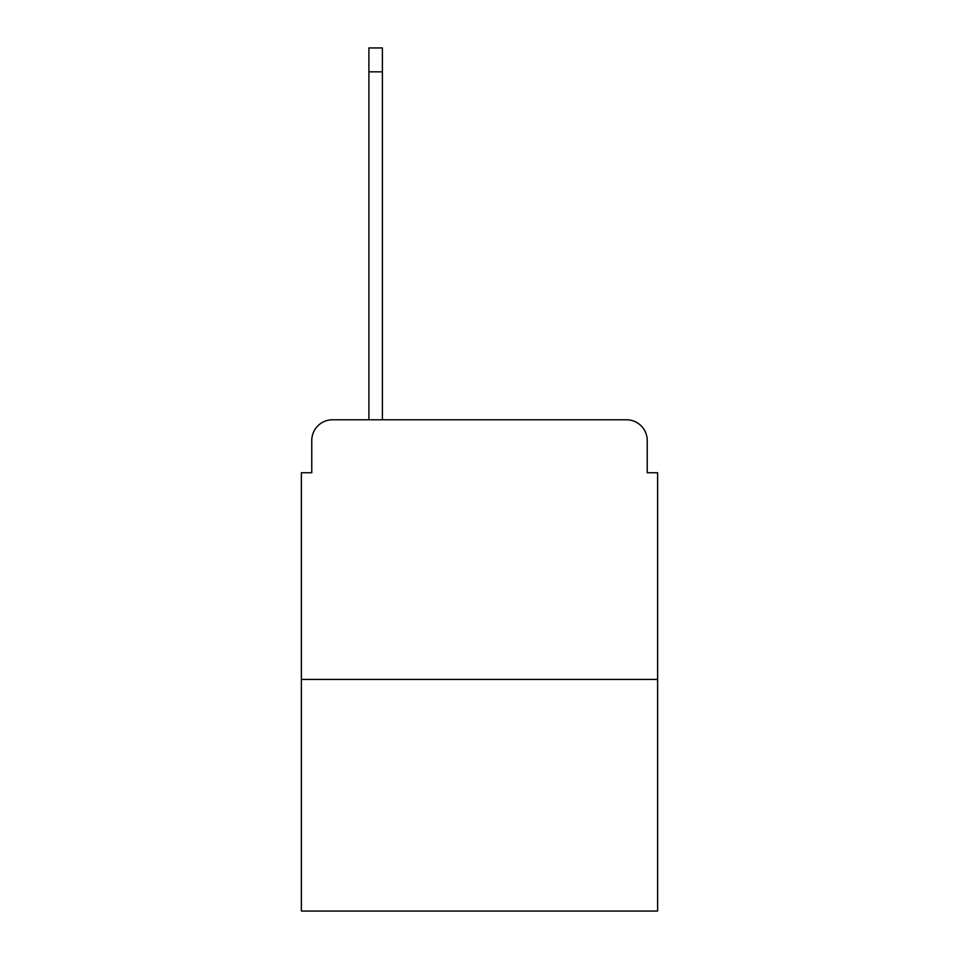 <?xml version="1.0" encoding="UTF-8"?>
<svg xmlns="http://www.w3.org/2000/svg" width="959" height="959" viewBox="0 0 959 959"><rect width="100%" height="100%" fill="white"/><g stroke="black" fill="none" stroke-linecap="round" stroke-linejoin="round"><path stroke-width="1.44" d="M311.759 440.553L311.759 472.751L311.759 440.553A20.774 20.774 0 0 1 332.533 419.778L368.891 419.778L368.891 47.95L382.389 47.95L382.389 419.778L626.467 419.778L332.533 419.778M657.622 679.44L301.378 679.44L301.378 911.05L657.622 911.05L657.622 472.751L647.241 472.751L647.241 440.553A20.774 20.774 0 0 0 626.467 419.778M301.378 679.44L301.378 472.751L311.759 472.751M647.241 472.751L647.241 440.553M368.891 71.841L382.389 71.841"/></g></svg>
